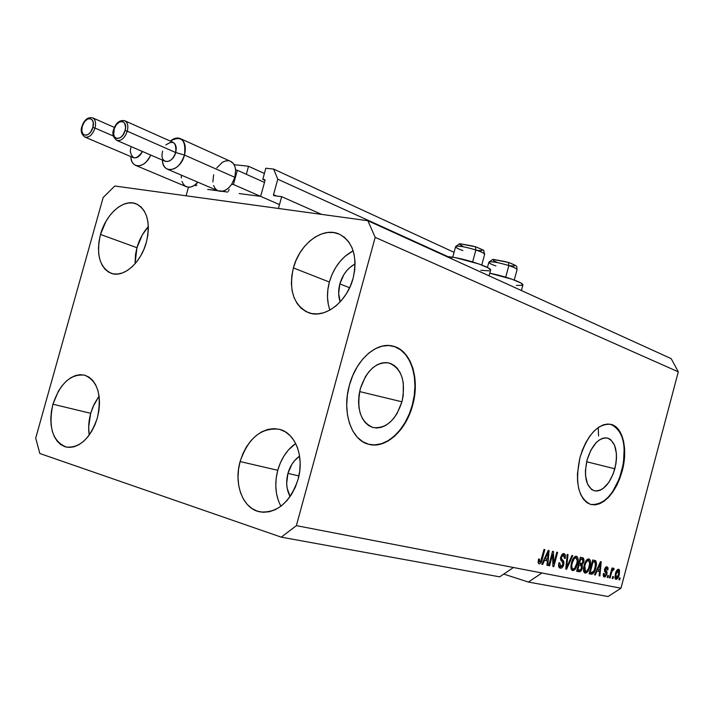 <?xml version="1.0" encoding="UTF-8"?>
<svg xmlns="http://www.w3.org/2000/svg" width="714" height="714" viewBox="0 0 714 714"><rect width="100%" height="100%" fill="white"/><g stroke="black" fill="none" stroke-linecap="round" stroke-linejoin="round"><path stroke-width="1.07" d="M321.657 214.396L281.682 196.689L278.433 208.47L186.077 195.797L188.478 187.193L186.077 195.797L278.433 208.47L281.682 196.689L321.657 214.396M273.926 195.681L281.682 196.689L273.801 195.654L273.516 194.663L276.621 196.038L273.516 194.663L273.926 195.681M447.812 256.576L277.782 179.205L273.516 194.663L277.782 179.205L447.812 256.576M454.077 252.328L273.658 169.093L277.782 179.205L273.658 169.093L454.077 252.328M265.858 168.218L273.658 169.093L265.858 168.218L262.779 179.348L265.037 180.365L262.779 179.348L265.858 168.218M264.84 179.669L262.779 179.348L264.724 179.598L265.001 180.571L264.832 179.669M260.887 195.44L265.001 180.571L260.887 195.44M239.145 193.556L259.967 196.288L239.145 193.556M264.394 173.484L248.534 166.273L246.312 174.287L248.534 166.273L234.058 164.648L248.534 166.273L264.394 173.484M228.56 191.227L229.06 189.406L228.56 191.227M207.703 189.442L218.002 190.79L207.703 189.442M222.027 191.316L227.677 192.057L222.027 191.316M196.877 185.024L196.1 185.613L196.877 185.024M194.369 185.39L196.1 185.613L194.369 185.39M401.937 401.795C395.699 420.35 386.06 428.927 373.029 427.516C360.525 422.081 356.295 409.14 360.32 388.702L365.354 376.751L368.861 371.78L372.851 367.746L377.144 364.792L381.588 363.051L385.997 362.56L390.21 363.328L394.048 365.318L397.395 368.442L400.108 372.574L402.107 377.545L403.312 383.177L403.223 395.52L401.937 401.795L397.127 413.397L393.762 418.297L389.933 422.34L385.756 425.383L381.392 427.293L377.001 427.998L372.753 427.445L368.817 425.651L365.345 422.679L362.48 418.618L360.338 413.638L359.017 407.917L358.562 401.687L358.999 395.19L360.32 388.702C366.621 370.289 376.117 361.695 388.8 362.926C401.67 368.353 406.052 381.312 401.937 401.795L359.624 391.575L401.937 401.795M614.861 468.795C609.961 484.128 603.107 491.455 594.298 490.786C586.051 486.859 583.641 476.613 587.051 460.048L590.853 450.213L596.217 442.618L599.233 440.047L602.295 438.432L605.311 437.825L608.141 438.244L610.693 439.672L614.576 445.241L616.414 453.667L616.468 458.558L615.95 463.663L613.264 473.766L608.747 482.503L603.053 488.563L600.019 490.286L597.02 491.027L594.164 490.75L591.558 489.465L587.506 484.047L585.525 475.569L585.426 470.571L587.051 460.048C592.004 444.76 598.805 437.423 607.444 438.048C615.843 441.993 618.315 452.248 614.861 468.795L586.631 461.744L614.861 468.795M590.683 504.459C604.098 505.325 614.477 494.159 621.84 470.99L622.18 471.079C614.754 494.4 604.312 505.548 590.844 504.503C578.385 498.542 574.743 482.967 579.911 457.772L582.454 449.963L585.739 442.734L589.63 436.379L593.968 431.167L598.564 427.284L603.241 424.866L607.819 424L612.112 424.705L615.968 426.918L619.234 430.551L621.805 435.451L623.599 441.422L624.545 448.222L624.616 455.621L622.18 471.079L619.761 478.576L616.655 485.574L612.96 491.794L608.819 497.015L604.365 501.032L599.778 503.691L595.217 504.869L590.862 504.512L586.881 502.602L583.436 499.211L580.66 494.436L578.688 488.465L577.59 481.522L577.43 473.891L579.911 457.772C587.461 434.549 597.77 423.402 610.836 424.321C622.929 426.758 628.186 449.508 622.18 471.079L621.84 470.99C627.097 445.884 623.331 430.31 610.541 424.259L610.836 424.321M368.379 444.188C385.364 449.088 405.793 430.319 412.29 405.052L412.656 405.141C406.141 430.524 385.56 449.329 368.54 444.233C351.297 440.261 341.685 411.987 349.396 385.239L352.698 375.68L357.143 366.934L362.533 359.338L368.647 353.207L375.234 348.771L382.017 346.183L388.728 345.514L395.11 346.772L400.911 349.878L405.936 354.688L410.006 360.998L412.987 368.549L414.772 377.063L415.316 386.22L414.602 395.69L412.656 405.141L409.568 414.236L405.427 422.643L400.384 430.06L394.61 436.218L388.309 440.877L381.704 443.849L375.046 444.992L368.585 444.242L362.56 441.6L357.232 437.129L352.814 430.997L349.503 423.42L347.432 414.691L346.709 405.15L347.37 395.199L349.396 385.239C356.018 359.749 376.349 341.783 392.53 346.022C410.898 349.637 420.287 378.616 412.656 405.141L412.29 405.052C419.921 378.536 410.523 349.557 392.156 345.951L392.004 345.915M340.221 301.843C338.257 296.399 338.133 290.419 339.846 283.895L349.628 287.751L339.846 283.895L343.845 274.667L346.727 270.677L350.074 267.313L355.09 263.966C347.727 267.928 342.649 274.578 339.846 283.895L338.65 293.632L340.221 301.843M290.116 496.542C286.457 489.813 285.734 482.102 287.938 473.391L298.916 475.935L287.938 473.391L291.928 464.243L294.775 460.405L299.603 456.157C294.034 460.012 290.152 465.76 287.938 473.391L286.68 483.378L287.153 488.224L290.116 496.542M278.344 500.532L276.497 493.472L275.774 485.895L276.202 478.068L277.755 470.294L280.379 462.842L283.976 455.996L288.411 449.998L295.676 443.492C287.126 449.597 281.155 458.522 277.755 470.294L240.109 461.547C248.285 437.923 261.404 427.186 279.477 429.337C295.355 432.916 304.601 456.898 298.095 479.308L299.746 471.008L300.166 462.69L299.353 454.693L297.354 447.348L294.239 440.922L290.152 435.674L285.27 431.791L279.772 429.417L273.89 428.623L267.848 429.426L261.868 431.765L256.174 435.558L250.98 440.645L246.473 446.821L242.805 453.881L240.109 461.547L238.494 469.544L238.012 477.577L238.681 485.368L240.484 492.606L243.376 499.041L247.24 504.423L251.953 508.52L257.335 511.179L263.189 512.277L269.294 511.759L275.417 509.626L281.307 505.94L286.725 500.844L291.455 494.534L295.293 487.26L298.095 479.308C290.098 502.379 277.407 513.241 260.03 511.893C242.965 509.02 233.469 484.137 240.109 461.547L277.755 470.294C274.337 483.717 275.39 495.703 280.923 506.235M90.696 413.326C88.643 420.832 88.152 428.079 89.223 435.058L88.67 426.972L90.696 413.326L52.943 404.213L90.696 413.326L94.186 404.106L99.085 396.091L92.981 406.757L90.696 413.326M97.381 417.824C90.312 438.334 79.977 448.097 66.366 447.107C52.568 441.413 48.097 427.106 52.943 404.213L51.435 411.202L50.81 418.19L51.087 424.919L52.274 431.149L54.318 436.629L57.165 441.154L60.699 444.554L64.795 446.678L69.312 447.437L74.06 446.777L78.87 444.733L83.547 441.359L87.902 436.781L91.758 431.185L94.962 424.776L97.381 417.824L98.916 410.604L99.514 403.41L99.139 396.52L97.827 390.219L95.622 384.757L92.633 380.33L88.964 377.108L84.787 375.198L80.245 374.671L75.523 375.537L70.802 377.733L66.259 381.187L62.064 385.747L58.352 391.245L52.943 404.213C60.074 383.427 70.632 373.743 84.609 375.153C97.818 380.981 102.075 395.199 97.381 417.824M136.945 247.704L135.053 263.769L135.517 254.425L136.945 247.704L100.504 234.46L136.945 247.704C139.301 239.476 143.103 232.443 148.342 226.624L142.273 234.977L136.945 247.704M146.325 242.412C140.944 262.868 123.451 278.058 111.33 273.355C99.594 267.429 95.988 254.461 100.504 234.46L99.023 241.341L98.452 248.124L98.809 254.541L100.094 260.378L102.254 265.403L105.226 269.419L108.894 272.275L113.124 273.837L117.774 274.042L122.656 272.873L127.574 270.356L132.349 266.581L136.776 261.69L140.685 255.871L143.907 249.364L146.325 242.412L147.834 235.308L148.369 228.337L147.914 221.777L146.495 215.887L144.183 210.889L141.06 206.989L137.267 204.32L132.947 202.972L128.27 202.99L123.433 204.356L118.604 207.006L113.963 210.844L109.688 215.699L105.94 221.402L100.504 234.46C105.886 214.004 123.647 198.421 136.124 203.811C147.298 209.845 150.699 222.714 146.325 242.412M328.306 304.441L327.494 297.238L327.86 289.67L329.377 282.03L331.992 274.587L335.616 267.616L340.114 261.369L345.317 256.076L353.162 250.801C341.658 257.085 333.733 267.491 329.377 282.03L293.392 267.928C299.487 243.956 322.692 226.365 339.186 234.094C353.109 241.796 357.741 256.531 353.109 278.29L354.715 270.142L355.063 262.127L354.153 254.55L352.02 247.731L348.762 241.939L344.514 237.369L339.462 234.219L333.795 232.568L327.744 232.487L321.55 233.942L315.436 236.878L309.626 241.162L304.342 246.633L299.773 253.086L296.078 260.271L293.392 267.928L291.812 275.782L291.392 283.547L292.16 290.937L294.088 297.676L297.122 303.512L301.138 308.216L306.02 311.607L311.572 313.535L317.596 313.919L323.861 312.714L330.118 309.965L336.133 305.753L341.64 300.246L346.433 293.65L350.306 286.234L353.109 278.29C347.031 302.138 324.451 319.167 308.519 312.687C293.588 305.208 288.545 290.286 293.392 267.928L329.377 282.03C326.691 292.204 326.869 301.558 329.904 310.09M490.563 270.294L488.394 267.991L478.942 263.975L455.925 257.772L451.864 257.067L451.418 258.718L451.864 257.067L446.536 256.496L451.864 257.067C466.608 259.146 491.527 267.527 490.625 270.044L489.063 275.827M499.693 576.85L281.28 537.16L39.841 453.506L35.7 438.093L103.164 197.492L114.784 186.015L367.871 220.733L671.169 358.615L367.871 220.733L375.18 237.36L296.372 525.647L281.28 537.16L499.693 576.85L513.437 567.496L296.372 525.647L620.966 588.229L678.3 371.833L375.18 237.36L678.3 371.833L671.169 358.615L678.3 371.833L620.966 588.229L541.926 572.985L528.396 582.062L503.763 574.083L528.396 582.062L608.069 596.538L528.396 582.062L541.926 572.985L513.437 567.496L499.693 576.85M552.609 554.394L549.557 565.827L548.727 565.658L552.556 551.279L553.439 551.476L553.743 563.605L556.786 552.199L557.607 552.368L553.787 566.675L552.904 566.497L552.609 554.394L552.904 566.497L553.787 566.675L557.607 552.368L556.786 552.199L553.743 563.605L553.439 551.476L552.556 551.279L548.727 565.658L549.557 565.827L548.745 565.568L549.557 565.827L552.609 554.394L551.797 554.144L552.609 554.394M563.819 564.533L562.284 567.451L560.74 568.21L559.008 567.264L558.589 564.738L558.919 562.828L559.785 562.811L560.106 566.157L561.382 566.514L562.605 565.417L563.034 562.721L560.695 560.062L560.535 557.723L562.114 554.234L564.23 553.627L565.417 555.064L565.265 558.312L564.408 558.321L564.408 555.867L563.31 555.189L561.864 556.233L561.329 558.33L563.873 561.552L563.819 564.533L563.516 560.901L561.374 558.678L561.499 557.179L563.587 555.224L564.408 558.321L565.265 558.312L565.443 555.18L564.149 553.6L560.695 556.974L562.998 564.408L560.642 566.488L559.785 562.811L558.919 562.828C558.241 565.675 558.607 567.434 560.035 568.112L560.258 568.174C561.775 568.389 562.953 567.175 563.819 564.533L563.025 564.292L563.819 564.533M572.78 555.644L566.595 569.254L565.765 569.085L567.219 554.448L568.049 554.626L566.577 567.505L571.95 555.465L572.78 555.644L571.95 555.465L566.577 567.505L568.049 554.626L567.219 554.448L565.765 569.085L566.595 569.254L565.774 568.996L566.595 569.254L572.78 555.644M572.574 570.647L571.102 568.996L570.923 565.559L572.244 560.436L573.761 557.679L575.288 556.367L577.055 556.536L577.956 558.161L578.081 560.99L576.055 567.88L574.351 570.093L572.574 570.647L575.386 568.951L577.501 564.078C578.608 560.16 578.286 557.563 576.546 556.277L576.421 556.242C574.118 556.545 572.449 558.794 571.414 562.998L570.905 567.987L572.574 570.647M585.114 573.163L583.677 571.539L583.516 568.148L584.82 563.087L586.31 560.356L587.8 559.071L589.523 559.232L590.398 560.829L590.514 563.623L588.514 570.432L586.846 572.61L585.114 573.163L587.863 571.486L589.934 566.675C591.031 562.802 590.728 560.231 589.023 558.973L588.898 558.937C586.649 559.24 585.016 561.463 583.998 565.613L583.49 570.54L585.114 573.163M597.02 571.048L595.289 575.02L594.503 574.859L600.474 561.623L601.206 561.784L599.885 575.948L599.1 575.787L599.555 571.575L597.02 571.048L599.555 571.575L599.1 575.787L599.885 575.948L601.206 561.784L600.474 561.623L594.503 574.859L595.289 575.02L594.539 574.788L595.289 575.02L597.02 571.048L596.315 570.834L597.02 571.048M620.171 578.01L619.663 579.92L618.94 579.777L619.449 577.867L620.171 578.01L619.449 577.867L618.94 579.777L619.663 579.92L618.958 579.706L619.663 579.92L620.171 578.01M619.27 574.6L616.958 579.099L615.522 579.161L614.852 577.394L615.887 572.146L617.637 569.477L618.743 569.263L619.52 570.12L619.27 574.6L618.636 569.236C617.128 569.46 616.021 571.013 615.343 573.895L615.95 579.357C617.485 579.108 618.592 577.519 619.27 574.6L618.556 574.386L619.27 574.6M613.451 576.644L612.942 578.572L612.21 578.429L612.728 576.493L613.451 576.644L612.728 576.493L612.21 578.429L612.942 578.572L612.228 578.358L612.942 578.572L613.451 576.644M611.452 572.905L610.104 578.001L609.363 577.849L611.978 568.005L612.71 568.165L612.3 569.736L613.451 568.174L614.174 568.844L613.531 570.191L612.362 570.432L611.452 572.905L612.121 570.914L613.076 569.906L613.531 570.191L614.174 568.844L613.621 568.174L612.3 569.736L612.71 568.165L611.978 568.005L609.363 577.849L610.104 578.001L609.381 577.778L610.104 578.001L611.452 572.905L610.738 572.682L611.452 572.905M608.498 575.636L607.98 577.572L607.239 577.43L607.757 575.484L608.498 575.636L607.757 575.484L607.239 577.43L607.98 577.572L607.266 577.349L607.98 577.572L608.498 575.636M606.927 574.19L605.053 576.974L603.705 576.707L603.223 575.136L603.392 573.485L604.187 573.458L604.553 575.555L606.016 574.618L606.195 573.351L604.642 571.503L604.49 569.879L605.338 567.621L606.695 566.737L608.007 567.728L607.962 569.951L607.168 569.968L607.212 568.728L606.507 568.165L605.356 569.683L607.043 571.95L606.927 574.19L605.418 569.201L606.73 568.201L607.168 569.968L607.962 569.951L607.016 566.773L604.615 569.245L606.124 574.288L604.758 575.627L604.187 573.458L603.392 573.485L604.33 577.028L606.927 574.19L606.195 573.967L606.927 574.19M595.869 567.817L592.959 573.788L591.576 574.252L589.059 573.77L592.736 559.954L595.904 560.901L596.547 563.935L595.869 567.817L595.904 560.901L592.736 559.954L589.059 573.77L591.237 574.208C593.379 574.038 594.923 571.905 595.869 567.817L595.128 567.594L595.869 567.817M582.312 568.103L580.402 571.512L576.626 571.271L580.348 557.277L583.418 558.116L584.043 560.267L583.525 562.578L582.196 564.471L582.312 568.103L582.196 564.471L583.802 561.731L582.856 557.83L580.348 557.277L576.626 571.271L578.947 571.736C580.411 572.003 581.535 570.789 582.312 568.103L581.553 567.871L582.312 568.103M544.559 560.267L542.694 564.444L541.819 564.265L548.254 550.351L549.066 550.53L547.79 565.47L546.924 565.292L547.37 560.847L544.559 560.267L547.37 560.847L546.924 565.292L547.79 565.47L549.066 550.53L548.254 550.351L541.819 564.265L542.694 564.444L541.864 564.185L542.694 564.444L544.559 560.267L543.782 560.035L544.559 560.267M539.088 563.917L538.088 562.632L538.543 559.035L539.436 559.017L539.231 561.98L540.605 561.525L544.006 549.441L544.844 549.619L541.48 561.739L540.596 563.275L539.088 563.917C540.605 563.703 541.649 562.213 542.221 559.446L544.844 549.619L544.006 549.441L540.721 561.302L539.516 562.213L539.436 559.017L538.543 559.035L538.088 562.632L539.088 563.917M608.069 596.538L620.966 588.229L608.069 596.538M367.871 220.733L375.18 237.36L296.372 525.647L281.28 537.16L39.841 453.506L35.7 438.093L103.164 197.492L114.784 186.015L367.871 220.733M617.762 569.397L618.056 570.566L617.762 569.397M616.021 577.876L615.156 578.688L616.021 577.876M616.066 574.038L618.244 570.629L616.896 570.218L618.297 570.638L618.52 574.547L616.343 577.965L616.066 574.038L615.361 573.824L616.066 574.038L615.834 577.483L616.503 577.974L617.36 577.323L618.797 573.315L618.404 570.682L617.226 571.254L616.066 574.038M616.227 577.929L614.861 577.51M611.577 569.513L612.3 569.736L611.577 569.513M613.031 568.496L614.174 568.844L613.031 568.496M612.326 569.683L613.139 569.924M611.273 570.664L612.121 570.914L611.273 570.664M606.168 566.862L606.454 568.121L606.168 566.862M607.212 569.727L607.962 569.951L607.212 569.727M605.24 567.755L606.73 568.201M604.696 568.987L605.418 569.201L604.696 568.987M604.499 569.79L605.436 570.075L604.499 569.79M605.186 571.084L604.446 570.308L606.115 570.816L604.446 570.308L605.472 572.512L605.285 571.236M604.463 575.538L603.5 576.412L604.463 575.538M598.743 569.718L598.591 571.28L598.743 569.718M599.108 575.707L599.885 575.948L599.108 575.707M597.877 571.057L599.555 571.575L597.877 571.057M597.689 569.495L599.43 565.649L598.751 565.443L599.43 565.649L600.456 563.132L599.876 562.953L600.456 563.132L599.733 569.924L597.011 569.29L599.733 569.924L600.456 563.132L597.689 569.495M594.012 560.231L595.904 560.901L594.218 560.401L594.851 562.159L594.012 560.231M590.969 573.485L591.897 572.619L590.246 573.717M593.147 561.641L592.674 561.499M590.255 572.307L593.066 561.731L592.325 561.507L595.324 562.498L595.119 567.639L593.932 570.941L591.567 572.574L589.514 572.084L592.477 572.557L594.119 570.557L595.663 564.828L594.869 562.168L593.066 561.731L590.255 572.307M588.086 558.964L588.782 560.668L588.086 558.964M589.184 566.443L589.934 566.675L589.184 566.443M586.783 571.155L587.863 571.486L586.783 571.155M585.703 571.566L584.204 572.619L585.703 571.566M586.649 560.026L588.479 560.552L589.693 563.275L589.175 566.47C588.443 569.576 587.229 571.271 585.534 571.539L584.775 565.8L584.016 565.568L584.775 565.8C585.507 562.57 586.747 560.829 588.479 560.552L586.846 560.062M583.847 571.021L585.328 571.477M583.606 570.941L585.409 571.503M584.712 570.888L585.534 571.539L586.649 571.254L588.577 568.362L589.693 563.275L589.014 560.847L587.336 560.829L585.605 563.284L584.382 567.675L584.704 570.879M581.687 557.572L582.356 559.455L581.687 557.572M583.035 561.499L583.802 561.731L583.035 561.499L582.776 559.66L579.946 558.776L582.312 559.437L582.963 561.793L581.776 563.578L580.5 563.953L582.196 564.471L580.5 563.953L580.919 565.283L580.5 563.953L580.955 563.542L579.589 563.257L580.696 559.08L579.929 558.848L581.972 559.357L580.696 559.08L579.589 563.257L578.822 563.025L581.776 563.578L583.026 561.534M579.527 570.129L577.492 571.254M577.724 571.262L579.215 570.54M579.349 564.81L580.785 565.238L581.535 567.951L580.205 570.084L577.082 569.558L577.849 569.79L579.152 564.89L580.598 565.193L579.197 564.747M580.857 559.017L580.286 558.848M579.152 564.89L578.385 564.658L579.152 564.89L577.849 569.79L580 570.147L581.312 568.647L581.705 566.345L581.169 565.39L579.152 564.89M575.609 556.26L576.341 558.018L575.609 556.26M576.734 563.846L577.501 564.078L576.734 563.846M574.288 568.612L575.386 568.951L574.288 568.612M573.217 569.022L571.655 570.102L573.217 569.022M571.316 568.478L572.789 568.933M571.066 568.398L572.869 568.969M572.209 563.185C572.958 559.919 574.217 558.152 575.984 557.884L574.288 557.366L576.002 557.884L577.242 560.642L576.725 563.873C575.975 567.023 574.734 568.728 573.012 569.004L572.887 568.969C571.611 568.005 571.379 566.077 572.209 563.185L571.432 562.944L572.209 563.185L571.727 566.015L572.155 568.335L573.28 569.031L574.725 568.201L577.01 562.65L577.233 560.115L576.537 558.178L575.422 557.884L574.226 558.687L572.209 563.185M566.175 565.006L566.862 565.211L566.175 565.006M565.943 567.309L566.577 567.505L565.943 567.309M558.714 565.872L560.526 566.452M563.212 553.564L563.828 555.305L563.516 554.01M564.462 558.062L565.265 558.312L564.462 558.062M560.704 556.938L561.499 557.179L560.704 556.938M560.454 558.393L561.374 558.678L560.454 558.393M560.963 559.597L563.516 560.901L561.811 560.374L562.346 561.82L561.258 559.821M560.909 566.541L559.303 567.657L560.909 566.541M552.904 566.398L553.787 566.675L552.904 566.398M546.594 558.91L546.451 560.561L546.594 558.91M546.933 565.202L547.79 565.47L546.933 565.202M545.657 560.32L543.818 559.946L545.657 560.32M545.282 558.643L547.165 554.599L546.406 554.367L547.165 554.599L548.263 551.94L547.611 551.744L548.263 551.94L547.54 559.107L544.532 558.41L547.54 559.107L548.263 551.94L545.282 558.643M541.399 559.196L542.221 559.446L541.399 559.196M516.392 285.421L522.541 285.332M522.853 285.064L520.961 283.021L512.009 279.228L489.768 273.221C504.503 276.015 523.567 282.735 522.916 284.841L521.381 290.527M480.825 270.285L489.144 270.865M374.68 444.893L381.338 443.751L387.943 440.779L394.244 436.129L400.018 429.971L405.061 422.545L409.202 414.147L412.29 405.052L414.227 395.61L414.941 386.131L414.397 376.974L412.612 368.469L409.64 360.918L405.57 354.608L400.536 349.806L394.735 346.701M594.878 504.78L599.439 503.602L604.026 500.942L608.48 496.926L612.621 491.705L619.422 478.496L623.474 463.243L624.197 448.142L623.251 441.341L621.466 435.37L618.895 430.48L615.62 426.838L611.764 424.625M462.824 250.578C457.826 248.767 455.425 247.437 455.639 246.562C458.245 245.562 464.993 246.705 475.872 249.98L472.632 261.931L460.905 258.825L472.65 261.895L475.872 249.98L475.453 246.794L475.872 249.98C464.359 246.544 457.603 245.455 455.594 246.732L452.756 257.21M455.639 246.562L459.593 243.715L475.64 246.812C482.182 249.436 484.877 250.775 483.735 250.846L484.636 254.354C484.369 253.327 481.45 251.872 475.872 249.98C480.576 251.56 483.432 252.872 484.44 253.925M472.65 261.895L473.9 262.315L472.65 261.895M473.337 246.134L460.682 243.858M460.03 244.018L460.012 244.706L463.038 246.401M477.416 250.382L481.272 250.65M481.95 250.498L481.441 249.338L477.38 247.472M495.944 265.983C491.009 264.234 488.653 262.957 488.894 262.136C491.544 261.226 498.202 262.368 508.85 265.563L505.69 277.184L492.722 273.837L505.726 277.13L508.85 265.563L508.359 262.431L508.85 265.563C497.551 262.208 490.875 261.119 488.84 262.306L487.439 267.473M488.876 262.154L492.749 259.387L508.555 262.457C520.078 266.956 515.785 266.295 517.07 269.624C516.838 268.687 514.098 267.331 508.85 265.563C513.259 267.036 515.936 268.259 516.882 269.223M506.324 261.797L493.874 259.512M493.195 259.646L493.642 260.726L496.944 262.279M509.992 265.733L513.687 266.027M514.392 265.903L514.044 264.849L510.215 263.082M598.243 427.507L598.555 435.959L598.243 427.507M165.871 144.987C173.234 139.819 176.51 142.336 175.68 152.537C176.84 147.45 175.983 144.058 173.091 142.372L124.798 120.764C127.681 122.46 128.511 125.941 127.288 131.197L125.084 130.564C122.219 141.702 110.581 140.462 113.954 129.484L113.455 132.813L114.41 136.865L117.087 138.632L120.586 137.499L122.799 135.276L125.084 130.564L125.584 127.217L124.611 123.156L122.96 121.683L119.604 121.88L116.23 124.816L113.954 129.484C116.748 118.462 128.449 119.479 125.084 130.564L127.288 131.197C128.529 125.744 127.619 122.228 124.548 120.666M116.953 140.471C121.353 141.086 124.798 137.998 127.288 131.197C124.7 138.177 121.175 141.238 116.721 140.381L165.211 161.31C169.682 162.203 173.163 159.284 175.68 152.537L127.288 131.197L175.68 152.537L184.498 155.054C186.149 139.783 181.41 135.133 170.28 141.113C173.823 138.168 177.161 137.329 180.303 138.587C184.988 141.336 186.381 146.825 184.498 155.054L234.87 177.322L235.629 170.066C235.174 165.675 233.478 162.747 230.524 161.31L180.33 138.605M212.879 181.918L213.647 174.76M279.504 204.606L233.398 184.489L237.343 170.271L264.483 182.427L237.343 170.271L235.629 170.066L234.87 177.322L231.684 184.274L233.398 184.489L279.504 204.606M218.029 190.799L222.955 191.138L226.07 189.826L229.06 187.479L231.684 184.274L233.398 184.489L237.343 170.271L235.629 170.066L234.888 166.46L233.353 163.577L230.47 161.284M228.426 160.739L225.41 160.989L222.313 162.346L216.779 167.888M213.584 185.506L215.084 188.398L217.243 190.397M167.54 169.254L218.118 190.843C222.83 192.369 227.355 190.183 231.684 184.274L234.87 177.322L184.498 155.054C180.428 165.969 174.778 170.708 167.54 169.254C164.47 167.808 162.747 164.755 162.373 160.079C162.667 175.064 180.481 171.262 184.498 155.054L175.68 152.537C172.984 163.372 161.034 164.693 162.06 154.17L162.578 151.118M113.624 134.785L114.195 129.921M114.383 127.404L92.65 117.855C95.426 119.488 96.211 122.888 94.998 128.056L92.847 127.44C90.035 138.329 78.915 137.133 82.226 126.414L81.798 131.153L83.306 134.491L86.233 135.285L88.5 134.223L90.633 132.045L92.847 127.44L93.266 122.665L92.445 120.202L89.884 118.515L87.67 118.97L84.422 121.844L82.226 126.414C84.966 115.641 96.14 116.614 92.847 127.44L94.998 128.056C96.238 122.701 95.373 119.265 92.418 117.765M85.1 137.15C89.295 137.704 92.597 134.678 94.998 128.056L113.356 136.017L94.998 128.056C92.508 134.848 89.134 137.847 84.886 137.07L133.348 157.642C136.758 158.553 139.792 156.5 142.461 151.493C136.374 159.936 132.313 159.891 130.296 151.359L130.849 147.664M181.347 177.964L181.365 175.153M181.999 181.463L183.409 184.292L185.479 186.238L188.05 187.148L190.941 186.952L193.94 185.658L197.885 182.204C194.003 186.524 190.165 188.023 186.381 186.702L135.758 165.443C132.813 164.068 131.162 161.114 130.805 156.562C131.073 169.405 145.192 168.531 150.734 155.054C146.424 163.435 141.426 166.897 135.758 165.443M618.297 570.638L616.896 570.218M616.28 577.947L614.861 577.519M594.628 562.079L592.95 561.57M582.312 559.437L580.616 558.928M580.785 565.238L579.099 564.72M576.002 557.884L574.306 557.375M560.642 566.488L558.937 565.961M563.703 555.251L561.998 554.733M484.636 254.354L481.763 265.001M517.07 269.624L514.267 280.04M124.798 120.764C119.782 119.729 116.061 122.647 113.624 129.52M113.615 129.555C111.973 133.536 113.008 137.15 116.721 140.381M92.65 117.855C87.84 116.9 84.261 119.765 81.914 126.44M81.905 126.467C80.37 130.716 81.369 134.25 84.886 137.07"/></g></svg>
